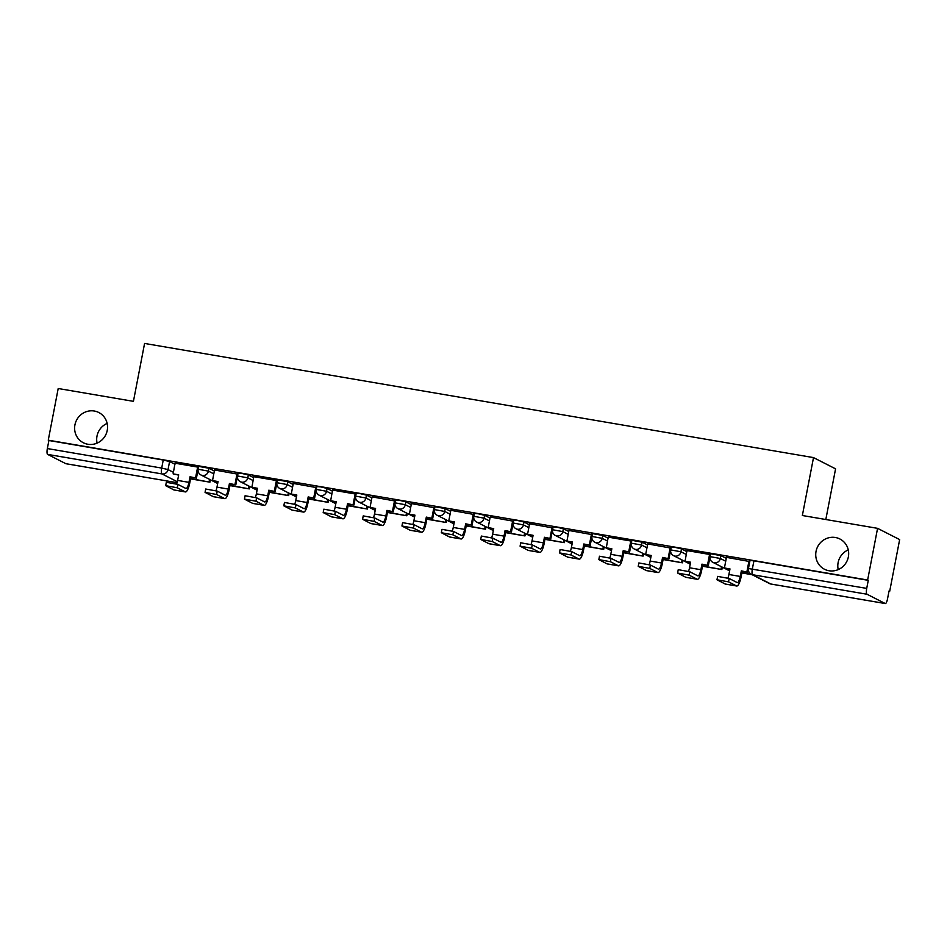 <?xml version="1.0" encoding="UTF-8"?>
<svg xmlns="http://www.w3.org/2000/svg" width="947" height="947" viewBox="0 0 947 947"><rect width="100%" height="100%" fill="white"/><g stroke="black" fill="none" stroke-linecap="round" stroke-linejoin="round"><path stroke-width="1.42" d="M97.091 443.125A16.975 16.336 117 0 1 96.996 436.129A16.975 16.336 117 0 1 107.141 423.404M107.236 430.4A16.975 16.336 117 0 1 83.372 442.77A16.975 16.336 117 0 1 74.931 424.883A16.975 16.336 117 0 1 98.796 412.513A16.975 16.336 117 0 1 107.236 430.4M838.213 569.609A16.975 16.336 117 0 1 838.119 562.613A16.975 16.336 117 0 1 848.263 549.887M848.358 556.883A16.975 16.336 117 0 1 824.494 569.254A16.975 16.336 117 0 1 816.042 551.367A16.975 16.336 117 0 1 839.906 538.997A16.975 16.336 117 0 1 848.358 556.883M214.353 471.014L208.967 468.256L198.704 466.398L198.16 469.25L208.411 471.121L213.809 473.867M253.737 477.726L248.339 474.98L242.006 473.464L238.088 473.121L237.531 475.974L247.794 477.844L253.18 480.591M293.108 484.45L287.722 481.703L277.459 479.833L276.915 482.698L287.166 484.556L292.564 487.303M332.492 491.173L327.094 488.427L320.761 486.9L316.843 486.557L316.286 489.41L326.549 491.28L331.935 494.026M371.863 497.897L366.477 495.139L360.144 493.624L356.214 493.28L355.67 496.133L365.921 498.004L371.319 500.75M411.247 504.609L405.849 501.863L399.516 500.347L395.597 500.004L395.041 502.857L405.304 504.715L410.702 507.474M450.63 511.333L445.232 508.586L434.969 506.716L434.424 509.581L444.688 511.439L450.074 514.185M490.001 518.056L484.615 515.31L478.271 513.783L474.352 513.44L473.808 516.293L484.059 518.163L489.457 520.909M529.385 524.78L523.987 522.022L517.654 520.507L513.736 520.163L513.179 523.016L523.442 524.887L528.828 527.633M568.756 531.492L563.37 528.746L557.025 527.23L553.107 526.887L552.563 529.74L562.814 531.598L568.212 534.357M608.14 538.216L602.742 535.469L592.491 533.599L591.934 536.464L602.197 538.322L607.583 541.068M647.511 544.939L642.125 542.193L631.862 540.323L631.318 543.176L641.569 545.046L646.967 547.792M686.895 551.651L681.497 548.905L675.164 547.39L671.245 547.046L670.689 549.899L680.952 551.77L686.35 554.516M726.278 558.375L720.88 555.629L710.617 553.758L710.072 556.623L720.324 558.481L725.722 561.228M889.02 591.153L889.695 591.271L889.055 590.94L887.505 598.989A5.303 1.385 99.7 0 1 885.327 603.559A5.303 1.385 99.7 0 1 885.22 603.523L867.002 594.243L752.664 574.734L770.87 584.015L885.22 603.523M825.82 519.512L835.574 468.848L813.509 457.602L802.358 515.511L877.573 528.343L867.63 580.014L48.261 440.177L58.205 388.507L133.432 401.339L144.583 343.441L813.509 457.602M877.573 528.343L899.65 539.589L889.695 591.271M66.065 463.722A5.303 1.385 -80.3 0 1 65.959 463.722A5.303 1.385 -80.3 0 1 65.852 463.687L47.634 454.406A5.303 1.385 -80.3 0 1 47.35 448.558L48.901 440.509L163.251 460.029L169.584 461.544L174.982 464.29M48.901 440.509L48.261 440.177M868.269 580.345L753.919 560.837L750 560.482L748.45 568.531L866.718 588.395L868.269 580.345L867.63 580.014M866.718 588.395A5.303 1.385 99.7 0 0 867.002 594.243M728.515 581.86L716.974 579.765L717.625 576.392L729.166 578.487L728.515 581.86L736.529 585.944A10.606 2.77 99.7 0 0 736.742 586.015A10.606 2.77 99.7 0 0 741.099 576.865L742.176 571.29L747.728 572.237L749.787 561.547L726.467 557.369M689.132 575.137L677.59 573.042L678.241 569.668L689.783 571.763L689.132 575.137L697.146 579.221A10.606 2.77 99.7 0 0 697.359 579.292A10.606 2.77 99.7 0 0 701.715 570.141L702.792 564.566L708.344 565.513L710.404 554.824L709.694 554.457L686.966 550.586L685.048 561.251L690.6 562.198L689.523 567.786A7.162 1.87 -80.3 0 1 688.552 571.337M671.032 548.112L647.712 543.921M610.377 561.701L598.835 559.606L599.487 556.22L611.028 558.328L610.377 561.701L618.391 565.785A10.606 2.77 99.7 0 0 618.604 565.856A10.606 2.77 99.7 0 0 622.96 556.706L624.037 551.118L629.589 552.065L631.649 541.388L630.927 541.021L608.211 537.138L606.293 547.816L611.845 548.763L610.768 554.338A7.162 1.87 -80.3 0 1 609.797 557.89M571.005 554.978L559.464 552.882L560.115 549.509L571.645 551.604L571.005 554.978L579.008 559.061A10.606 2.77 99.7 0 0 579.233 559.132A10.606 2.77 99.7 0 0 583.589 549.982L584.666 544.407L590.218 545.354L592.277 534.664L568.958 530.486M552.906 527.952L529.574 523.762M492.239 541.542L480.709 539.435L481.348 536.061L492.89 538.156L492.239 541.542L500.253 545.614A10.606 2.77 99.7 0 0 500.466 545.697A10.606 2.77 99.7 0 0 504.834 536.547L505.899 530.959L511.463 531.906L513.511 521.229L490.203 517.038M452.867 534.818L441.326 532.723L441.977 529.337L453.518 531.445L452.867 534.818L460.881 538.902A10.606 2.77 99.7 0 0 461.094 538.973A10.606 2.77 99.7 0 0 465.451 529.823L466.528 524.236L472.08 525.183L474.139 514.505L450.819 510.315M434.768 507.781L411.436 503.603M374.112 521.371L362.571 519.276L363.222 515.902L374.763 517.997L374.112 521.371L382.115 525.455A10.606 2.77 99.7 0 0 382.339 525.526A10.606 2.77 99.7 0 0 386.696 516.387L387.773 510.8L393.325 511.747L395.384 501.058L372.064 496.879M334.729 514.659L323.187 512.552L323.838 509.178L335.38 511.273L334.729 514.659L342.743 518.743A10.606 2.77 99.7 0 0 342.956 518.814A10.606 2.77 99.7 0 0 347.312 509.664L348.389 504.076L353.941 505.023L356.001 494.346L355.279 493.979L332.563 490.096L330.645 500.762L336.197 501.709L335.12 507.296A7.162 1.87 -80.3 0 1 334.149 510.847M295.357 507.935L283.816 505.84L284.467 502.455L295.997 504.562L295.357 507.935L303.36 512.019A10.606 2.77 99.7 0 0 303.585 512.09A10.606 2.77 99.7 0 0 307.941 502.94L309.018 497.353L314.57 498.311L316.629 487.622L293.31 483.444M255.974 501.212L244.433 499.116L245.084 495.743L256.625 497.838L255.974 501.212L263.988 505.296A10.606 2.77 99.7 0 0 264.201 505.367A10.606 2.77 99.7 0 0 268.557 496.216L269.635 490.641L275.186 491.588L277.246 480.898L276.524 480.531L253.808 476.661L251.89 487.326L257.442 488.273L256.365 493.861A7.162 1.87 -80.3 0 1 255.394 497.412M237.875 474.187L214.555 469.996M177.219 487.776L165.678 485.669L166.329 482.295L177.87 484.402L177.219 487.776L185.233 491.86A10.606 2.77 99.7 0 0 185.446 491.931A10.606 2.77 99.7 0 0 189.802 482.781L190.88 477.193L196.431 478.14L198.491 467.463L197.769 467.096L175.053 463.213L173.135 473.879L178.687 474.838L177.61 480.413A7.162 1.87 -80.3 0 1 176.639 483.964M716.974 579.765L725.165 584.003A10.606 2.77 99.7 0 0 725.378 584.074L736.742 586.015M726.479 557.321L724.419 567.975L729.924 569.194M724.419 567.975L729.983 568.922L728.906 574.498A7.162 1.87 -80.3 0 1 727.935 578.061M742.176 571.29L741.335 570.863L740.258 576.439A7.162 1.87 -80.3 0 1 737.322 582.618A7.162 1.87 -80.3 0 1 737.18 582.571L729.166 578.487M741.335 570.863L747.728 572.237M748.935 561.157L746.887 571.81M741.856 572.959L752.119 574.699M741.903 572.675L751.279 574.273M677.59 573.042L685.782 577.279A10.606 2.77 99.7 0 0 686.007 577.35L697.359 579.292M685.048 561.251L690.552 562.471M702.792 564.566L701.964 564.14L700.887 569.715A7.162 1.87 -80.3 0 1 697.939 575.894A7.162 1.87 -80.3 0 1 697.797 575.847L689.783 571.763M701.964 564.14L708.344 565.513M709.563 554.433L707.516 565.087M702.473 566.235L721.851 569.538L722.301 567.158M702.532 565.963L721.851 569.538M721.472 566.732L721.01 569.111M638.219 566.318L638.87 562.944L650.411 565.039L649.76 568.413L638.219 566.318L646.41 570.567A10.606 2.77 99.7 0 0 646.623 570.639L657.987 572.568A10.606 2.77 99.7 0 0 662.344 563.429L663.421 557.842L668.973 558.789L671.032 548.1M647.724 543.886L645.665 554.528L651.169 555.747M645.665 554.528L651.216 555.475L650.151 561.062A7.162 1.87 -80.3 0 1 649.18 564.613M663.421 557.842L662.58 557.416L661.503 563.003A7.162 1.87 -80.3 0 1 658.567 569.171A7.162 1.87 -80.3 0 1 658.414 569.123L650.411 565.039M662.58 557.416L668.973 558.789M670.18 547.721L668.132 558.363M663.101 559.511L682.467 562.814L682.929 560.435M663.149 559.239L682.467 562.814M682.089 560.008L681.639 562.388M649.76 568.413L657.763 572.497A10.606 2.77 99.7 0 0 657.987 572.568M598.835 559.606L607.027 563.844A10.606 2.77 99.7 0 0 607.24 563.915L618.604 565.856M606.293 547.816L611.786 549.035M624.037 551.118L623.197 550.692L622.132 556.28A7.162 1.87 -80.3 0 1 619.184 562.459A7.162 1.87 -80.3 0 1 619.042 562.4L611.028 558.328M623.197 550.692L629.589 552.065M630.809 540.997L628.761 551.639M623.718 552.788L643.096 556.102L643.546 553.711M623.765 552.515L643.096 556.102M642.717 553.285L642.255 555.676M559.464 552.882L567.655 557.12A10.606 2.77 99.7 0 0 567.869 557.191L579.233 559.132M568.958 530.438L566.91 541.092L572.414 542.311M566.91 541.092L572.462 542.039L571.384 547.615A7.162 1.87 -80.3 0 1 570.425 551.178M584.666 544.407L583.826 543.98L582.748 549.556A7.162 1.87 -80.3 0 1 579.813 555.735A7.162 1.87 -80.3 0 1 579.659 555.688L571.645 551.604M583.826 543.98L590.218 545.354M591.425 534.274L589.377 544.927M584.335 546.076L603.713 549.378L604.174 546.999M584.394 545.792L603.713 549.378M603.334 546.573L602.872 548.952M520.081 546.159L520.732 542.785L532.273 544.88L531.622 548.254L520.081 546.159L528.272 550.396A10.606 2.77 99.7 0 0 528.485 550.467L539.849 552.409A10.606 2.77 99.7 0 0 544.205 543.27L545.283 537.683L550.834 538.63L552.894 527.941M529.586 523.727L527.538 534.368L533.031 535.588M527.538 534.368L533.09 535.315L532.013 540.903A7.162 1.87 -80.3 0 1 531.042 544.454M545.283 537.683L544.442 537.257L543.377 542.844A7.162 1.87 -80.3 0 1 540.429 549.011A7.162 1.87 -80.3 0 1 540.287 548.964L532.273 544.88M544.442 537.257L550.834 538.63M552.054 527.562L549.994 538.204M544.963 539.352L564.329 542.655L564.791 540.275M545.01 539.08L564.329 542.655M563.962 539.849L563.501 542.229M531.622 548.254L539.636 552.338A10.606 2.77 99.7 0 0 539.849 552.409M480.709 539.435L488.901 543.685A10.606 2.77 99.7 0 0 489.114 543.756L500.466 545.697M490.203 517.003L488.155 527.645L493.659 528.876M488.155 527.645L493.707 528.592L492.629 534.179A7.162 1.87 -80.3 0 1 491.659 537.73M505.899 530.959L505.071 530.533L503.993 536.12A7.162 1.87 -80.3 0 1 501.046 542.288A7.162 1.87 -80.3 0 1 500.904 542.24L492.89 538.156M505.071 530.533L511.463 531.906M512.67 520.838L510.622 531.48M505.58 532.628L524.958 535.931L525.419 533.552M505.639 532.356L524.958 535.931M524.579 533.125L524.117 535.505M441.326 532.723L449.517 536.961A10.606 2.77 99.7 0 0 449.73 537.032L461.094 538.973M450.831 510.279L448.771 520.933L454.276 522.152M448.771 520.933L454.335 521.88L453.258 527.455A7.162 1.87 -80.3 0 1 452.287 531.018M466.528 524.236L465.687 523.809L464.61 529.397A7.162 1.87 -80.3 0 1 461.674 535.576A7.162 1.87 -80.3 0 1 461.532 535.529L453.518 531.445M465.687 523.809L472.08 525.183M473.299 514.114L471.239 524.756M466.208 525.905L485.574 529.219L486.036 526.84M466.255 525.632L485.574 529.219M485.195 526.414L484.746 528.793M401.942 525.999L402.593 522.626L414.135 524.721L413.484 528.095L401.942 525.999L410.134 530.237A10.606 2.77 99.7 0 0 410.359 530.308L421.711 532.25A10.606 2.77 99.7 0 0 426.067 523.099L427.144 517.524L432.696 518.471L434.756 507.781M411.448 503.555L409.4 514.209L414.904 515.428M409.4 514.209L414.952 515.156L413.875 520.743A7.162 1.87 -80.3 0 1 412.904 524.295M427.144 517.524L426.316 517.098L425.239 522.673A7.162 1.87 -80.3 0 1 422.291 528.852A7.162 1.87 -80.3 0 1 422.149 528.805L414.135 524.721M426.316 517.098L432.696 518.471M433.915 507.391L431.868 518.045M426.825 519.193L446.203 522.495L446.664 520.116M426.884 518.909L446.203 522.495M445.824 519.69L445.362 522.069M413.484 528.095L421.498 532.178A10.606 2.77 99.7 0 0 421.711 532.25M362.571 519.276L370.762 523.513A10.606 2.77 99.7 0 0 370.975 523.596L382.339 525.526M372.076 496.844L370.017 507.485L375.521 508.705M370.017 507.485L375.568 508.432L374.503 514.02A7.162 1.87 -80.3 0 1 373.532 517.571M387.773 510.8L386.932 510.374L385.855 515.961A7.162 1.87 -80.3 0 1 382.919 522.128A7.162 1.87 -80.3 0 1 382.766 522.081L374.763 517.997M386.932 510.374L393.325 511.747M394.532 500.679L392.484 511.321M387.453 512.469L406.819 515.772L407.281 513.392M387.501 512.197L406.819 515.772M406.441 512.966L405.991 515.346M323.187 512.552L331.379 516.802A10.606 2.77 99.7 0 0 331.604 516.873L342.956 518.814M330.645 500.762L336.138 501.993M348.389 504.076L347.549 503.65L346.484 509.237A7.162 1.87 -80.3 0 1 343.536 515.405A7.162 1.87 -80.3 0 1 343.394 515.357L335.38 511.273M347.549 503.65L353.941 505.023M355.161 493.955L353.113 504.597M348.07 505.745L367.448 509.048L367.898 506.669M348.117 505.473L367.448 509.048M367.069 506.243L366.607 508.622M283.816 505.84L292.007 510.078A10.606 2.77 99.7 0 0 292.221 510.149L303.585 512.09M293.31 483.396L291.262 494.05L296.766 495.269M291.262 494.05L296.813 494.997L295.748 500.572A7.162 1.87 -80.3 0 1 294.777 504.135M309.018 497.353L308.177 496.926L307.1 502.514A7.162 1.87 -80.3 0 1 304.165 508.693A7.162 1.87 -80.3 0 1 304.011 508.646L295.997 504.562M308.177 496.926L314.57 498.311M315.777 487.232L313.729 497.885M308.686 499.022L328.064 502.336L328.526 499.957M308.746 498.749L328.064 502.336M327.686 499.531L327.224 501.91M244.433 499.116L252.624 503.354A10.606 2.77 99.7 0 0 252.837 503.425L264.201 505.367M251.89 487.326L257.383 488.545M269.635 490.641L268.794 490.215L267.729 495.79A7.162 1.87 -80.3 0 1 264.781 501.969A7.162 1.87 -80.3 0 1 264.639 501.922L256.625 497.838M268.794 490.215L275.186 491.588M276.406 480.508L274.346 491.162M269.315 492.31L288.693 495.612L289.143 493.233M269.362 492.038L288.693 495.612M288.314 492.807L287.852 495.186M205.061 492.393L205.7 489.019L217.242 491.114L216.591 494.488L205.061 492.393L213.253 496.642A10.606 2.77 99.7 0 0 213.466 496.713L224.818 498.643A10.606 2.77 99.7 0 0 229.186 489.504L230.251 483.917L235.815 484.864L237.863 474.175M214.555 469.961L212.507 480.603L218.011 481.822M212.507 480.603L218.059 481.55L216.981 487.137A7.162 1.87 -80.3 0 1 216.011 490.688M230.251 483.917L229.423 483.491L228.345 489.078A7.162 1.87 -80.3 0 1 225.398 495.245A7.162 1.87 -80.3 0 1 225.256 495.198L217.242 491.114M229.423 483.491L235.815 484.864M237.022 473.796L234.974 484.438M229.932 485.586L249.31 488.889L249.771 486.509M229.991 485.314L249.31 488.889M248.931 486.083L248.469 488.463M216.591 494.488L224.605 498.572A10.606 2.77 99.7 0 0 224.818 498.643M165.678 485.669L173.869 489.919A10.606 2.77 99.7 0 0 174.082 489.99L185.446 491.931M173.135 473.879L178.628 475.11M190.88 477.193L190.039 476.767L188.962 482.354A7.162 1.87 -80.3 0 1 186.026 488.534A7.162 1.87 -80.3 0 1 185.884 488.474L177.87 484.402M190.039 476.767L196.431 478.14M197.651 467.072L195.591 477.714M190.56 478.862L209.926 482.177L210.388 479.786M190.607 478.59L209.926 482.177M209.547 479.36L209.098 481.751M208.967 468.256L208.411 471.121A5.303 5.102 117 0 1 202.362 475.453A5.303 5.102 -63 0 1 200.953 474.98L217.68 483.503M248.339 474.98L247.794 477.844A5.303 5.102 117 0 1 241.745 482.165A5.303 5.102 -63 0 1 240.337 481.703L257.063 490.226M287.722 481.703L287.166 484.556A5.303 5.102 117 0 1 281.117 488.889A5.303 5.102 -63 0 1 279.708 488.427L296.447 496.95M327.094 488.427L326.549 491.28A5.303 5.102 117 0 1 320.5 495.612A5.303 5.102 -63 0 1 319.092 495.151L335.818 503.674M366.477 495.139L365.921 498.004A5.303 5.102 117 0 1 359.872 502.336A5.303 5.102 -63 0 1 358.463 501.863L375.201 510.386M405.849 501.863L405.304 504.715A5.303 5.102 117 0 1 399.255 509.048A5.303 5.102 -63 0 1 397.847 508.586L414.573 517.109M445.232 508.586L444.688 511.439A5.303 5.102 117 0 1 438.639 515.772A5.303 5.102 -63 0 1 437.23 515.31L453.956 523.833M484.615 515.31L484.059 518.163A5.303 5.102 117 0 1 478.01 522.495A5.303 5.102 -63 0 1 476.601 522.022L493.328 530.557M523.987 522.022L523.442 524.887A5.303 5.102 117 0 1 517.393 529.219A5.303 5.102 -63 0 1 515.985 528.746L532.711 537.269M563.37 528.746L562.814 531.598A5.303 5.102 117 0 1 556.765 535.931A5.303 5.102 -63 0 1 555.356 535.469L572.083 543.992M602.742 535.469L602.197 538.322A5.303 5.102 117 0 1 596.148 542.655A5.303 5.102 -63 0 1 594.74 542.193L611.466 550.716M642.125 542.193L641.569 545.046A5.303 5.102 117 0 1 635.52 549.378A5.303 5.102 -63 0 1 634.111 548.905L650.849 557.44M681.497 548.905L680.952 551.77A5.303 5.102 117 0 1 674.903 556.102A5.303 5.102 -63 0 1 673.495 555.629L690.221 564.152M720.88 555.629L720.324 558.481A5.303 5.102 117 0 1 714.287 562.814A5.303 5.102 -63 0 1 712.878 562.352L729.604 570.875M169.584 461.544L168.033 469.594L173.431 472.34M177.314 481.739L161.984 473.926L47.634 454.406M65.852 463.687L177.065 482.674L65.959 463.722M753.919 560.837L752.368 568.887A5.303 1.385 -80.3 0 0 752.664 574.734A5.303 5.102 117 0 1 751.255 574.261L769.461 583.541A5.303 5.303 0 0 0 770.976 584.05A5.303 1.385 99.7 0 0 771.095 584.05M163.251 460.029L161.7 468.078L168.033 469.594A5.303 5.102 -63 0 1 161.984 473.926A5.303 1.385 -80.3 0 1 161.7 468.078L47.35 448.558M885.327 603.559L770.976 584.05A5.303 1.385 99.7 0 1 770.87 584.015A5.303 5.102 117 0 1 769.461 583.541M740.258 576.439L728.906 574.498M736.529 585.944L725.165 584.003M700.887 569.715L689.523 567.786M697.146 579.221L685.782 577.279M661.503 563.003L650.151 561.062M657.763 572.497L646.41 570.567M622.132 556.28L610.768 554.338M618.391 565.785L607.027 563.844M582.748 549.556L571.384 547.615M579.008 559.061L567.655 557.12M543.377 542.844L532.013 540.903M539.636 552.338L528.272 550.396M503.993 536.12L492.629 534.179M500.253 545.614L488.901 543.685M464.61 529.397L453.258 527.455M460.881 538.902L449.517 536.961M425.239 522.673L413.875 520.743M421.498 532.178L410.134 530.237M385.855 515.961L374.503 514.02M382.115 525.455L370.762 523.513M346.484 509.237L335.12 507.296M342.743 518.743L331.379 516.802M307.1 502.514L295.748 500.572M303.36 512.019L292.007 510.078M267.729 495.79L256.365 493.861M263.988 505.296L252.624 503.354M228.345 489.078L216.981 487.137M224.605 498.572L213.253 496.642M188.962 482.354L177.61 480.413M185.233 491.86L173.869 489.919M710.072 556.623A5.303 5.303 0 0 0 712.878 562.352M670.689 549.899A5.303 5.303 0 0 0 673.495 555.629M631.318 543.176A5.303 5.303 0 0 0 634.111 548.905M591.934 536.464A5.303 5.303 0 0 0 594.74 542.193M552.563 529.74A5.303 5.303 0 0 0 555.356 535.469M513.179 523.016A5.303 5.303 0 0 0 515.985 528.746M473.808 516.293A5.303 5.303 0 0 0 476.601 522.022M434.424 509.581A5.303 5.303 0 0 0 437.23 515.31M395.041 502.857A5.303 5.303 0 0 0 397.847 508.586M355.67 496.133A5.303 5.303 0 0 0 358.463 501.863M316.286 489.41A5.303 5.303 0 0 0 319.092 495.151M276.915 482.698A5.303 5.303 0 0 0 279.708 488.427M237.531 475.974A5.303 5.303 0 0 0 240.337 481.703M198.16 469.25A5.303 5.303 0 0 0 200.953 474.98M748.45 568.531A5.303 5.303 0 0 0 751.255 574.261"/></g></svg>
